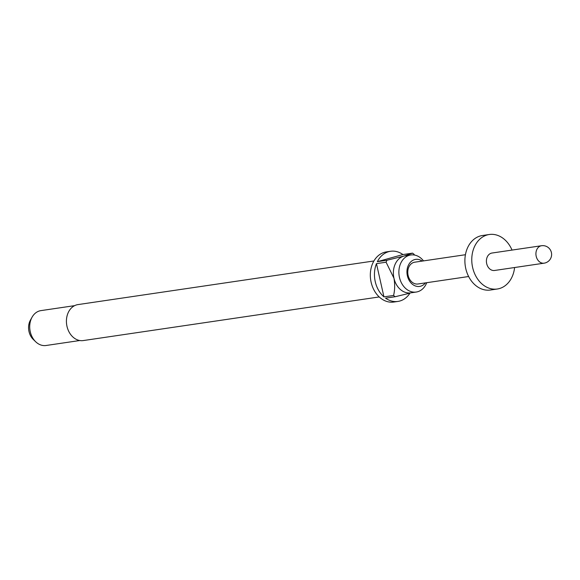 <?xml version="1.0" encoding="UTF-8"?>
<svg xmlns="http://www.w3.org/2000/svg" width="580" height="580" viewBox="0 0 580 580"><rect width="100%" height="100%" fill="white"/><g stroke="black" fill="none" stroke-linecap="round" stroke-linejoin="round"><path stroke-width="0.87" d="M422.233 261.087A13.673 10.607 81.6 0 0 410.712 261.913A13.673 10.607 81.6 0 0 407.377 275.754A13.673 10.607 81.6 0 0 415.171 285.882A13.673 10.607 81.6 0 0 425.452 282.888M423.523 260.899A18.734 14.536 81.6 0 0 410.771 254.982A18.734 14.536 81.6 0 0 399.461 277.414A18.734 14.536 81.6 0 0 416.237 292.044A18.734 14.536 81.6 0 0 426.735 282.699M373.919 260.971L77.974 304.594A18.183 14.108 81.6 0 0 66.99 326.373A18.183 14.108 81.6 0 0 83.273 340.569L379.218 296.945M74.646 305.645L40.912 310.619A17.632 13.681 81.6 0 0 32.067 317.195A17.632 13.681 81.6 0 0 30.262 331.731A17.632 13.681 81.6 0 0 35.684 341.758A17.632 13.681 81.6 0 0 46.052 345.499L79.786 340.525M32.067 317.195L30.414 320.153A13.811 10.715 81.6 0 0 29 331.543A13.811 10.715 81.6 0 0 33.248 339.401L35.684 341.758M416.237 292.044L410.734 292.856A18.734 14.536 -98.4 0 1 393.958 278.226A18.734 14.536 -98.4 0 1 403.89 256.084A18.734 14.536 -98.4 0 1 405.268 255.794L410.771 254.982M414.178 254.41A25.346 19.662 -98.4 0 0 412.561 253.134L402.933 254.555A25.346 19.662 81.6 0 0 390.55 251.278L386.425 251.887A25.346 19.662 81.6 0 0 371.12 282.243A25.346 19.662 81.6 0 0 393.813 302.035L397.945 301.426A25.346 19.662 81.6 0 0 409.959 293.146M390.55 251.278A25.346 19.662 81.6 0 0 377.334 261.667L386.962 260.246A25.346 19.662 -98.4 0 0 386.084 262.211L376.456 263.632A25.346 19.662 81.6 0 0 375.245 281.633A25.346 19.662 81.6 0 0 383.946 296.873L393.574 295.459A25.346 19.662 -98.4 0 0 395.183 296.728L385.555 298.149A25.346 19.662 81.6 0 0 397.945 301.426M468.633 276.522L417.97 283.99A11.02 8.548 -98.4 0 1 408.102 275.384A11.02 8.548 -98.4 0 1 414.758 262.189L465.421 254.721M512.031 250.081A27.55 21.373 81.6 0 0 489.266 234.501L482.393 235.516A27.55 21.373 81.6 0 0 465.754 268.504A27.55 21.373 81.6 0 0 490.426 290.022L497.299 289.007A27.55 21.373 81.6 0 0 514.605 267.518M489.266 234.501A27.55 21.373 81.6 0 0 472.627 267.489A27.55 21.373 81.6 0 0 497.299 289.007M492 253.032A8.816 6.837 81.6 0 0 486.678 263.588A8.816 6.837 81.6 0 0 494.573 270.476L544.091 263.175A8.816 6.837 -98.4 0 1 536.196 256.287A8.816 6.837 -98.4 0 1 540.872 245.869A8.816 6.837 -98.4 0 1 541.517 245.731L492 253.032M386.084 262.211L393.958 278.226C395.016 284.396 394.886 290.138 393.574 295.459M376.456 263.632L383.946 296.873M395.183 296.728L409.241 293.335M402.933 254.555L377.334 261.667M412.561 253.134L403.89 256.084L386.962 260.246M544.091 263.175A8.816 8.816 0 0 0 551.522 253.17A8.816 8.816 0 0 0 541.517 245.731"/></g></svg>
